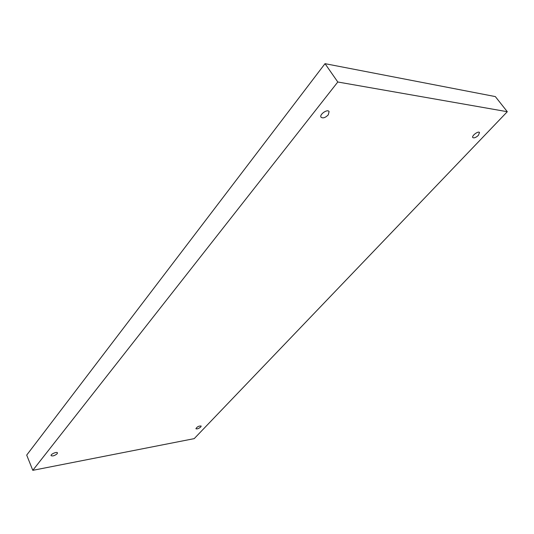 <?xml version="1.0" encoding="UTF-8"?>
<svg xmlns="http://www.w3.org/2000/svg" width="534" height="534" viewBox="0 0 534 534"><rect width="100%" height="100%" fill="white"/><g stroke="black" fill="none" stroke-linecap="round" stroke-linejoin="round"><path stroke-width="0.8" d="M337.795 82.002L325.019 63.666L26.7 455.088L32.794 470.334L194.209 438.634L507.3 111.713L337.795 82.002L32.794 470.334M507.3 111.713L495.325 96.581L325.019 63.666M200.771 426.973C198.681 428.628 197.053 429.216 195.891 428.729C197.106 426.733 198.868 425.838 201.171 426.039L200.771 426.973M478.377 135.356C475.934 137.572 474.072 138.313 472.804 137.578C471.308 135.963 478.351 130.636 479.519 132.505L478.377 135.356M328.283 114.843C325.36 117.754 322.95 118.548 321.054 117.226C319.032 114.67 327.455 108.709 329.091 111.553L328.283 114.843M57.191 453.713C54.728 455.716 52.699 456.356 51.097 455.635C50.35 454.254 57.018 451.357 57.458 452.865L57.191 453.713"/></g></svg>
